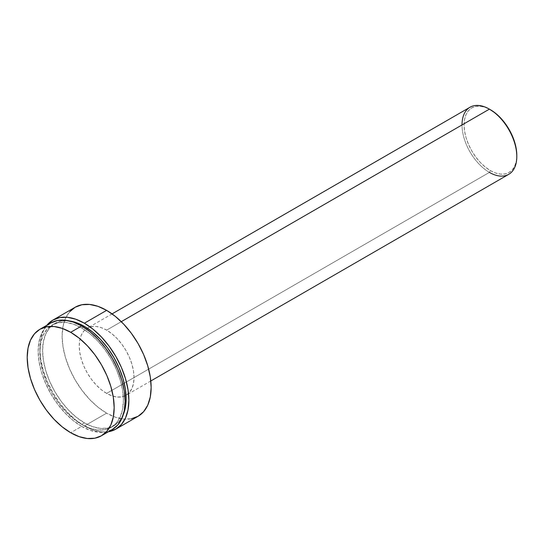 <?xml version="1.0" encoding="UTF-8"?>
<svg xmlns="http://www.w3.org/2000/svg" width="544" height="544" viewBox="0 0 544 544"><rect width="100%" height="100%" fill="white"/><g stroke="black" fill="none" stroke-linecap="round" stroke-linejoin="round"><path stroke-width="0.41" stroke-dasharray="2.72 2.04" d="M81.641 426.401A61.492 35.503 -120 0 0 112.384 429.44L105.794 431.882L98.28 432.181L90.12 430.331L81.641 426.401L70.679 432.725L81.641 426.401L73.154 420.532L65.001 412.971L57.48 403.988L50.891 393.938L45.485 383.207L41.466 372.212L38.991 361.359L38.155 351.084L38.991 341.775L41.466 333.778L45.485 327.42L50.891 322.932A61.492 35.503 -120 0 0 41.466 372.212A61.492 35.503 -120 0 0 81.641 426.401M83.32 326.985L81.641 327.957A59.072 34.102 60 0 1 120.231 380.011A59.072 34.102 60 0 1 111.173 427.346A59.072 34.102 60 0 1 81.641 424.422L84.374 422.838A59.072 34.102 -120 0 0 113.914 425.768A59.072 34.102 -120 0 0 123.338 414.487L119.109 421.457L113.914 425.762L107.583 428.108L100.361 428.4L92.528 426.618L84.374 422.838L81.641 424.422A59.072 34.102 60 0 1 43.051 372.368A59.072 34.102 60 0 1 52.102 325.033A59.072 34.102 60 0 1 81.641 327.957L83.32 326.985M69.625 311.841L65.511 318.349L62.975 326.529L62.125 336.063L62.975 346.582L65.511 357.687L69.625 368.948L75.16 379.93L81.906 390.218L89.597 399.405L97.947 407.15L106.631 413.154L84.374 426L93.058 430.025L101.408 431.922L108.399 431.746A62.948 36.339 60 0 1 84.374 426L106.631 413.154A62.948 36.339 -120 0 0 138.101 416.269M470.043 107.216A38.733 22.365 -120 0 0 464.107 138.258A38.733 22.365 -120 0 0 489.41 172.394L490.436 170.612L489.41 172.394L106.631 393.387A38.733 22.365 60 0 1 81.328 359.251A38.733 22.365 60 0 1 87.264 328.216A38.733 22.365 60 0 1 87.312 328.188A38.733 22.365 60 0 1 106.631 330.133L121.271 321.681L106.631 330.133A38.733 22.365 60 0 1 131.927 364.222A38.733 22.365 60 0 1 126.045 395.277A38.733 22.365 60 0 1 125.997 395.304A38.733 22.365 60 0 1 106.631 393.387L489.41 172.394A38.733 22.365 -120 0 0 508.776 174.311M490.436 170.612A37.284 21.529 -120 0 0 516.8 155.394L516.297 161.038L514.794 165.879L512.36 169.742L509.075 172.462L505.084 173.937L500.528 174.121L495.577 172.999L490.436 170.612L485.296 167.056L480.345 162.472L475.789 157.026L471.798 150.933L468.52 144.425L466.079 137.761L464.583 131.179L464.073 124.95L464.583 119.306L466.079 114.458L468.52 110.602L471.798 107.882L475.789 106.406L480.345 106.223L485.296 107.345L490.436 109.732A37.284 21.529 -120 0 0 464.073 124.95A37.284 21.529 -120 0 0 490.436 170.612M489.41 172.394A38.733 22.365 60 0 1 462.019 124.95M75.16 307.244A62.948 36.339 -120 0 0 65.511 357.687A62.948 36.339 -120 0 0 106.631 413.154L115.314 417.18L123.665 419.077L131.362 418.771M106.631 393.387L101.286 389.694L96.152 384.928L91.412 379.27L87.264 372.939L83.858 366.18L81.328 359.251L79.771 352.417L79.24 345.943L79.771 340.082L81.328 335.043L83.858 331.038L87.264 328.216L91.412 326.679L96.152 326.488L101.286 327.651L106.631 330.133L111.976 333.826L117.116 338.592L121.849 344.25L125.997 350.574L129.404 357.333L131.934 364.262L133.498 371.096L134.021 377.57L133.498 383.438L131.934 388.47L129.404 392.476L125.997 395.304L121.849 396.841L117.116 397.032L111.976 395.862L106.631 393.387M84.374 426A62.948 36.339 60 0 1 45.322 376.713A62.948 36.339 60 0 1 46.906 325.237L43.255 331.201L40.725 339.374L39.868 348.908L40.725 359.428L43.255 370.532L47.369 381.793L52.904 392.782L59.65 403.063L67.347 412.257L75.691 420.002L84.374 426M54.842 323.449A59.072 34.102 -120 0 1 69.326 320.926L61.173 321.103L54.842 323.449L49.647 327.76L45.784 333.866L43.411 341.544L42.609 350.492L43.411 360.366L45.784 370.784L49.647 381.351L54.842 391.66L61.173 401.316L68.394 409.938L76.228 417.207L84.374 422.838A59.072 34.102 -120 0 1 45.784 370.784A59.072 34.102 -120 0 1 54.842 323.449L52.102 325.033L58.432 322.687L65.654 322.402L73.488 324.176L81.641 327.957L89.787 333.588L97.621 340.857L104.842 349.486L111.173 359.135L116.368 369.444L120.231 380.011L122.604 390.429L123.406 400.302L122.604 409.251L120.231 416.928L116.368 423.035L111.173 427.346L104.842 429.692L97.621 429.978L89.787 428.196L81.641 424.422L73.488 418.792L65.654 411.522L58.432 402.893L52.102 393.244L46.906 382.935L43.051 372.368L40.671 361.944L39.868 352.07L40.671 343.128L43.051 335.451L46.906 329.338L52.102 325.033M113.914 425.768L111.173 427.346M150.81 380.984L125.997 395.304M112.071 313.888L87.264 328.216"/><path stroke-width="0.82" d="M50.891 322.932A61.492 35.503 -120 0 1 81.641 325.978L90.12 331.84L98.28 339.408L105.794 348.391L112.384 358.435L117.79 369.165L121.808 380.168L124.284 391.014L125.12 401.295L124.284 410.604L121.808 418.594L117.79 424.959L112.384 429.44A61.492 35.503 -120 0 0 121.808 380.168A61.492 35.503 -120 0 0 81.641 325.978L70.679 332.302A61.492 35.503 60 0 1 110.854 386.492A61.492 35.503 60 0 1 101.429 435.771A61.492 35.503 60 0 1 70.679 432.725A61.492 35.503 60 0 1 30.512 378.536A61.492 35.503 60 0 1 39.936 329.263A61.492 35.503 60 0 1 70.679 332.302L81.641 325.978L73.154 322.048L65.001 320.192L57.48 320.498L50.891 322.932L39.936 329.263L46.526 326.822L54.04 326.522L62.2 328.372L70.679 332.302L79.166 338.171L87.319 345.732L94.84 354.715L101.429 364.766L106.835 375.496L110.854 386.492L113.329 397.338L114.165 407.619L113.329 416.928L110.854 424.918L106.835 431.283L101.429 435.771L94.84 438.206L87.319 438.505L79.166 436.655L70.679 432.725L62.2 426.863L54.04 419.295L46.526 410.312L39.936 400.268L34.53 389.538L30.512 378.536L28.036 367.69L27.2 357.408L28.036 348.099L30.512 340.109L34.53 333.744L39.936 329.263M84.374 326.373L83.32 326.985L84.374 326.373L76.228 322.599L69.326 320.926A59.072 34.102 -120 0 1 84.374 326.373A59.072 34.102 -120 0 1 123.338 414.487L125.344 407.667L126.147 398.725L125.344 388.851L122.964 378.427L119.109 367.86L113.914 357.558L107.583 347.902L100.361 339.272L92.528 332.01L84.374 326.373M131.362 418.771L138.101 416.269A62.948 36.339 -120 0 0 147.75 365.833A62.948 36.339 -120 0 0 106.631 310.366L84.374 323.211A62.948 36.339 60 0 1 125.501 378.678A62.948 36.339 60 0 1 115.852 429.121A62.948 36.339 60 0 1 108.399 431.746L115.852 429.121L121.387 424.524L125.501 418.016L128.03 409.836L128.887 400.302L128.03 389.783L125.501 378.678L121.387 367.418L115.852 356.436L109.106 346.147L101.408 336.96L93.058 329.215L84.374 323.211L106.631 310.366L97.947 306.34L89.597 304.443L81.906 304.749L75.16 307.244L69.625 311.841M150.81 380.984L508.776 174.311A38.733 22.365 -120 0 0 514.712 143.269A38.733 22.365 -120 0 0 489.41 109.133L121.271 321.681L489.41 109.133A38.733 22.365 60 0 1 516.8 156.577A38.733 22.365 60 0 1 489.41 172.394M490.436 109.732L489.41 109.133L490.436 109.732A37.284 21.529 -120 0 1 516.8 155.394L516.297 149.158L514.794 142.582L512.36 135.912L509.075 129.411L505.084 123.318L500.528 117.871L495.577 113.281L489.41 109.133A38.733 22.365 -120 0 0 470.043 107.216L112.071 313.888M462.019 124.95A38.733 22.365 60 0 1 489.41 109.133M115.852 429.121L138.101 416.269L143.636 411.679L147.75 405.164L150.287 396.991L151.144 387.457L150.287 376.938L147.75 365.833L143.636 354.572L138.101 343.59L131.362 333.302L123.665 324.108L115.314 316.363L106.631 310.366A62.948 36.339 -120 0 0 75.16 307.244L52.904 320.096A62.948 36.339 60 0 1 84.374 323.211L75.691 319.185L67.347 317.288L59.65 317.601L52.904 320.096A62.948 36.339 60 0 0 46.906 325.237L52.904 320.096M112.384 429.44L101.429 435.771M516.8 156.577L516.8 155.394"/></g></svg>
